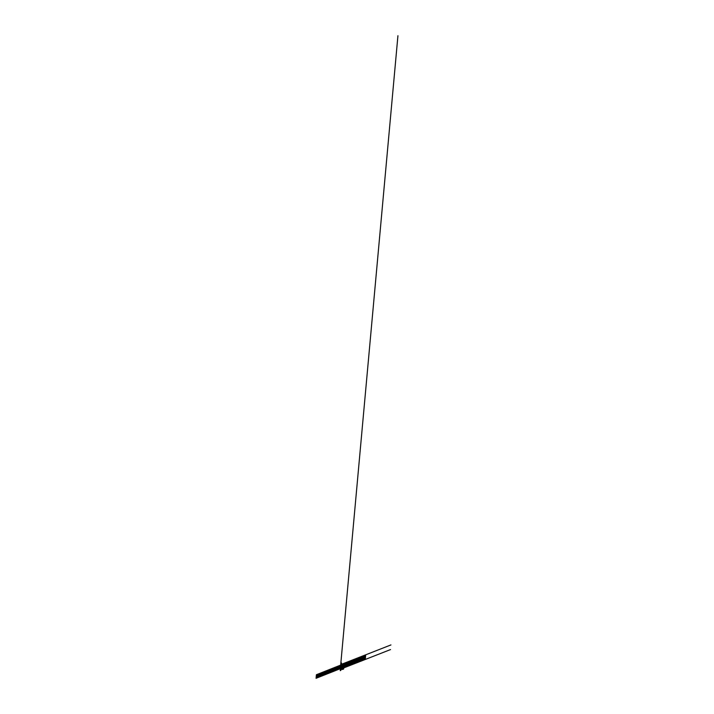 <?xml version="1.0" encoding="UTF-8"?>
<svg xmlns="http://www.w3.org/2000/svg" width="714" height="714" viewBox="0 0 714 714"><rect width="100%" height="100%" fill="white"/><g stroke="black" fill="none" stroke-linecap="round" stroke-linejoin="round"><path stroke-width="1.07" d="M342.577 669.42L340.275 669.339L341.533 668.848L343.621 669.036L342.666 669.339M343.987 665.073L344.059 664.216L340.712 664.529L340.275 669.339L340.712 664.529M341.917 664.056L341.479 668.866M342.586 664.109L342.149 668.92M342.622 664.1L342.176 668.911M342.934 664.056L342.497 668.875M343.621 664.154L343.184 668.964M343.943 665.573L343.746 667.661M343.702 668.152L343.621 669.036M340.962 668.42L316.061 678.3M340.355 669.232L340.498 667.581M340.337 668.652L341.006 668.402M341.595 668.17L365.345 658.861M340.989 668.117L316.088 678.005M340.364 668.349L341.033 668.099M341.595 668.001L365.372 658.567M341.015 667.822L316.115 677.702M340.498 668.152L341.06 667.804M341.64 667.697L365.398 658.272M341.042 667.528L316.141 677.407M340.417 667.76L341.087 667.51M341.649 667.411L365.425 657.969M397.939 35.7L340.292 669.196L340.953 669L341.078 667.358L316.168 677.113M340.551 667.554L341.113 667.215M341.676 667.108L365.452 657.674M341.096 666.93L316.195 676.81M340.578 667.26L341.14 666.912M341.72 666.805L365.479 657.38M341.122 666.635L316.222 676.515M340.605 666.965L341.167 666.617M341.729 666.519L365.506 657.076M341.149 666.341L316.248 676.22M340.632 666.662L341.194 666.323M341.774 666.216L365.532 656.782M341.176 666.037L316.275 675.926M340.658 666.367L341.221 666.019M341.783 665.921L365.559 656.487M341.203 665.743L316.302 675.622M340.569 666.108L341.247 665.725M341.81 665.626L365.586 656.184M341.23 665.448L316.329 675.328M340.596 665.814L341.274 665.43M341.854 665.305L365.613 655.889M341.256 665.145L316.356 675.033M340.739 665.475L341.301 665.127M341.89 664.904L365.639 655.595M341.283 664.85L316.382 674.73M340.551 665.386L341.328 664.832M341.917 664.6L365.666 655.3M340.373 669L340.266 670.633M340.444 669.196L340.596 667.545M340.471 668.964L340.364 670.598M340.542 669.161L340.694 667.51M340.56 668.929L340.453 670.562M340.64 669.125L340.792 667.474M340.658 668.893L340.551 670.526M340.828 669.045L340.98 667.394M340.846 668.813L340.748 670.446M340.962 669.045L340.837 670.41M340.774 664.582L340.623 666.224M340.757 664.814L340.944 663.145M340.873 664.547L340.721 666.189M340.846 664.77L341.042 663.11M340.962 664.502L340.819 666.153M340.944 664.734L341.14 663.065M341.06 664.466L340.908 666.117M341.042 664.698L341.238 663.029M341.256 664.395L341.105 666.046M341.23 664.627L341.426 662.958M341.346 664.359L341.194 666.001M341.39 664.216L341.524 662.922M341.542 668.768L390.531 649.57M340.703 664.672L341.372 664.341M341.961 664.118L390.951 644.92M341.827 665.778L341.908 664.913M341.819 664.047L341.381 668.866M341.881 664.047L341.444 668.866M341.97 664.029L341.533 668.848M342.033 664.038L341.587 668.848"/></g></svg>
